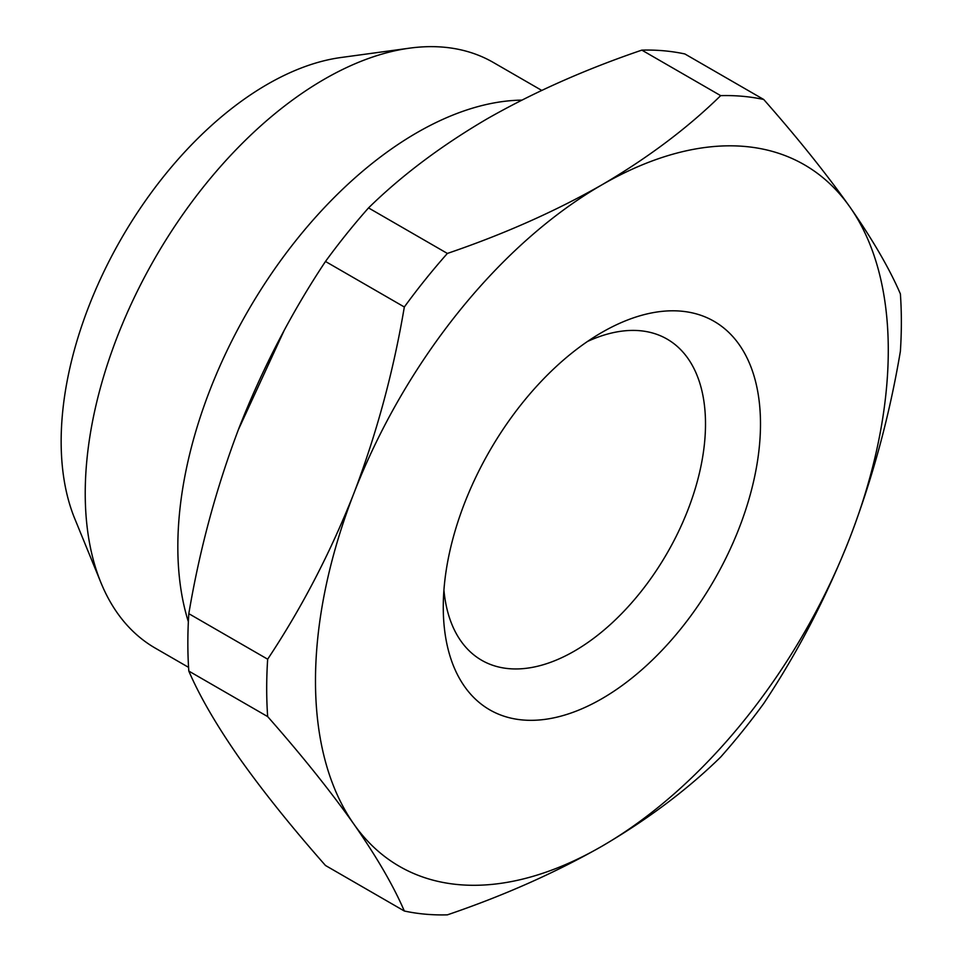 <?xml version="1.0" encoding="UTF-8"?>
<svg xmlns="http://www.w3.org/2000/svg" width="963" height="963" viewBox="0 0 963 963"><rect width="100%" height="100%" fill="white"/><g stroke="black" fill="none" stroke-linecap="round" stroke-linejoin="round"><path stroke-width="1.44" d="M601.875 332.416L601.887 332.416A224.307 129.499 -60 0 1 760.493 423.985A224.307 129.499 -60 0 1 601.887 698.705A224.307 129.499 -60 0 1 443.269 607.123A224.307 129.499 -60 0 1 601.875 332.416A224.307 129.499 -60 0 1 601.887 332.416M443.931 590.114A185.426 107.049 120 0 0 481.681 660.269A185.426 107.049 120 0 0 574.393 651.084A185.426 107.049 120 0 0 695.527 487.687A185.426 107.049 120 0 0 667.094 339.096A185.426 107.049 120 0 0 587.478 341.48M188.579 667.359L155.26 648.123A338.121 195.212 -60 0 1 100.971 582.759L74.729 518.612A291.62 168.369 -60 0 1 267.365 84.323A291.62 168.369 -60 0 1 340.95 57.515L409.624 48.15A338.121 195.212 -60 0 1 493.369 62.487L541.712 90.39M100.971 582.759A338.121 195.212 -60 0 1 324.314 79.231A338.121 195.212 -60 0 1 409.624 48.15M188.363 621.761A338.121 195.212 -60 0 1 177.83 546.803A338.121 195.212 -60 0 1 416.919 132.689A338.121 195.212 -60 0 1 521.753 100.128M601.887 184.848A405.026 233.84 120 0 0 353.854 493.405A405.026 233.84 120 0 0 353.854 824.111A405.026 233.84 120 0 0 601.887 846.26A405.026 233.84 120 0 0 849.908 537.715A405.026 233.84 120 0 0 849.908 207.009A405.026 233.84 120 0 0 601.887 184.848C555.254 211.379 503.757 234.238 447.374 253.438A448.77 259.095 120 0 0 404.328 306.992C393.482 371.417 376.653 433.555 353.854 493.405C330.369 552.846 301.636 608.11 267.666 659.198A448.77 259.095 120 0 0 267.666 716.592C301.636 755.148 330.369 790.984 353.854 824.111C376.653 856.841 393.482 885.804 404.328 911.01A448.77 259.095 120 0 0 447.374 914.85C503.757 895.65 555.254 872.791 601.887 846.26C647.822 819.344 687.426 789.612 720.673 757.062A448.77 259.095 120 0 0 763.731 703.508C797.701 652.42 826.435 597.156 849.908 537.715C872.719 477.865 889.535 415.727 900.381 351.302A448.77 259.095 120 0 0 900.381 293.896C889.535 268.701 872.719 239.727 849.908 207.009C826.435 173.882 797.701 138.046 763.731 99.49A448.77 259.095 120 0 0 720.673 95.638C687.426 128.199 647.822 157.932 601.887 184.848M267.666 716.592L188.82 671.079C199.666 696.273 216.494 725.247 239.293 757.965C262.779 791.092 291.5 826.928 325.482 865.484L404.328 911.01M267.666 659.198L188.82 613.672A448.77 259.095 120 0 0 188.82 671.079M404.328 306.992L325.482 261.467C291.5 312.554 262.779 367.818 239.293 427.259C216.494 487.109 199.666 549.247 188.82 613.672M447.374 253.438L368.528 207.912A448.77 259.095 120 0 0 325.482 261.467M720.673 95.638L641.84 50.124C585.456 69.324 533.947 92.183 487.326 118.714C441.379 145.63 401.776 175.362 368.528 207.912M763.731 99.49L684.886 53.964A448.77 259.095 120 0 0 641.84 50.124M283.953 330.887L238.222 430.028"/></g></svg>
